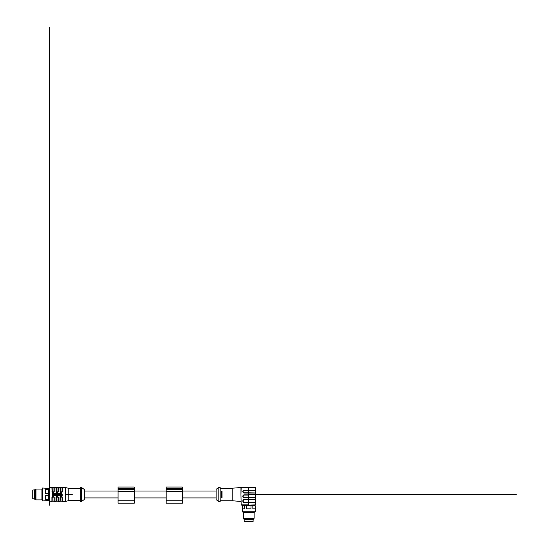<?xml version="1.0" encoding="UTF-8"?>
<svg xmlns="http://www.w3.org/2000/svg" width="549" height="549" viewBox="0 0 549 549"><rect width="100%" height="100%" fill="white"/><g stroke="black" fill="none" stroke-linecap="round" stroke-linejoin="round"><path stroke-width="0.82" d="M220.17 500.763L232.179 500.763L232.179 488.212L220.17 488.212M222.057 494.484L222.057 497.627L221.247 497.627L221.247 491.348L222.057 491.348L222.057 494.484M252.698 505.759L252.698 505.08L255.463 505.08L241.155 505.08L240.956 494.484L241.155 504.881L248.718 504.881L248.718 499.816L255.532 499.686L244.319 499.686A1.338 1.338 0 0 0 242.981 501.017L242.981 501.045A1.338 1.338 0 0 0 244.319 502.383L255.669 502.52L244.319 502.52A1.469 1.469 0 0 1 242.843 501.045A1.469 1.469 0 0 1 244.319 499.549L248.718 499.549L248.718 497.792L244.319 497.792A1.469 1.469 0 0 1 242.843 496.323L242.843 496.296A1.469 1.469 0 0 1 244.319 494.821L255.669 494.821L255.669 493.071L244.319 493.071A1.469 1.469 0 0 1 242.843 491.595L242.843 491.568A1.469 1.469 0 0 1 244.319 490.099L248.718 490.099L248.718 487.738L241.155 487.738L240.956 494.484L240.956 487.533L255.669 487.738L255.532 490.236L248.718 490.236L255.402 490.367L244.319 490.236A1.338 1.338 0 0 0 242.981 491.568L242.981 491.595A1.338 1.338 0 0 0 244.319 492.933L255.669 493.071M248.718 494.958L244.319 494.958A1.338 1.338 0 0 0 242.981 496.296L242.981 496.323A1.338 1.338 0 0 0 244.319 497.662L255.532 497.662L255.532 499.686L248.718 499.686L255.669 499.549M255.669 502.52L255.463 505.08M220.17 494.484L220.17 487.533L218.818 487.533L218.818 501.436L220.17 501.436L220.17 494.484M218.818 501.436L216.121 499.686L216.121 489.289L218.818 487.533M51.915 497.236C52.683 495.74 53.445 495.74 54.207 497.236L53.809 496.509L52.333 496.488L51.915 497.236L51.915 501.436L49.218 501.031L49.218 485.714L49.218 498.471L49.218 487.807L49.218 490.504L48.538 490.504M80.264 500.626L68.79 500.626L65.413 501.436L65.413 487.533L49.218 487.533L49.218 494.484L49.218 487.937L49.623 487.533L49.623 501.436M52.457 493.544A0.405 0.405 0 0 1 52.862 493.949A0.405 0.405 0 0 1 52.457 494.354A0.405 0.405 0 0 1 52.052 493.949L52.457 493.544L61.769 493.544L62.174 493.949L61.769 495.431L52.457 495.431L52.052 495.026L52.052 493.544L52.457 493.544A0.405 0.405 0 0 0 52.244 493.599M68.79 500.626L68.79 488.342L65.413 487.533L62.312 487.533L62.312 491.732C61.543 493.235 60.774 493.235 60.013 491.732L61.68 492.769M60.013 487.533L60.417 492.467L61.886 492.487L62.174 491.787C61.495 493.098 60.822 493.098 60.15 491.787L60.013 487.533L58.263 487.533L58.263 491.732C57.494 493.235 56.725 493.235 55.964 491.732L57.631 492.769M55.964 487.533L56.101 491.787L55.964 487.533L54.207 487.533L54.207 491.732C53.445 493.235 52.677 493.235 51.915 491.732L53.582 492.769M55.964 497.236C56.732 495.74 57.494 495.74 58.263 497.236L57.858 496.509L56.382 496.488L55.964 497.236L55.964 501.436L54.207 501.436L54.207 497.236L52.539 496.2M60.918 496.097L62.312 497.236C61.543 495.74 60.781 495.74 60.013 497.236L60.013 501.436L58.263 501.436L58.263 497.236L56.863 496.097M84.313 489.495L84.313 499.48L81.609 501.436L80.264 501.436L80.264 487.533L81.609 487.533L84.313 489.495L81.609 487.533L80.264 487.533M81.609 501.436L81.609 487.533M52.182 491.842L53.939 491.842L53.939 487.807L52.182 487.807L52.313 492.467L53.788 492.487L54.077 491.787C53.397 493.098 52.725 493.098 52.052 491.787L52.306 492.46M53.061 496.275L53.939 497.133L52.052 497.188L53.061 496.172L53.795 496.481M58.263 491.732L58.125 487.67L58.125 491.787L57.11 492.796L58.125 491.787L57.851 492.48L56.362 492.467L56.101 491.787L57.988 491.842L57.988 487.807L56.238 487.807L56.238 491.842L56.101 487.67M57.11 496.275L57.988 497.133L56.101 497.188L57.11 496.172L56.19 496.77M60.404 492.46L60.15 491.787L62.037 491.842L62.037 487.807L60.287 487.807L60.287 491.842L60.15 487.67M65.413 501.436L62.312 501.436L62.174 497.188L62.174 501.306L62.037 497.133L60.287 497.133L60.15 501.306L60.15 497.188L61.207 496.172M61.92 496.516L62.174 497.188L61.907 496.509L60.431 496.488L60.287 497.133M60.266 492.254L60.699 492.686M61.666 492.666L62.085 492.206M61.817 492.556L60.431 492.487M56.218 492.254L56.65 492.686M57.611 492.666L58.029 492.206M52.162 492.254L52.601 492.686M53.562 492.666L53.98 492.206M53.713 492.556L53.081 492.796M56.238 497.133L56.238 501.168L57.988 501.168L58.125 497.188L58.125 501.306L58.125 497.188L57.117 496.172L57.844 496.481M60.507 496.413L61.893 496.481M62.058 496.721L61.625 496.289M60.658 496.31L60.239 496.763M52.182 497.133L52.182 501.168L53.939 501.168L54.077 497.188L54.077 501.306L54.077 497.188L53.109 496.172M53.061 496.172L52.141 496.77M62.312 491.732L62.174 487.67L62.037 491.842M57.865 492.46L57.988 491.842M54.207 491.732L54.077 487.67L53.939 491.842M51.915 487.533L52.052 491.787L52.052 487.67L49.623 487.533M52.327 496.488L51.915 501.436M56.375 496.488L55.964 501.436M60.013 497.236L60.013 501.436M118.056 486.997L118.056 503.193L134.251 503.193L134.251 486.997L118.056 486.997L134.251 486.997M134.251 497.929L166.175 497.929M166.175 488.075L166.175 503.193L182.371 503.193L182.371 486.997L166.175 486.997L166.175 488.075L182.371 488.075M42.547 488.006L42.547 500.963L48.422 500.558L48.422 499.473L45.437 499.473L45.437 495.569L48.422 495.569L48.422 493.4L45.437 493.4L45.437 489.495L48.422 489.495L48.422 488.411L42.547 488.006L41.93 489.084L41.93 499.885L42.547 500.963M48.422 499.473L48.422 500.558M48.538 498.89L48.422 495.569M48.422 493.4L48.538 496.152M48.538 492.817L48.422 489.495M48.422 488.411L48.538 490.079M35.987 499.885L35.582 499.48L35.582 489.495L35.987 489.084L35.987 499.885L41.93 499.885M32.974 498.911L32.748 490.332L32.748 498.643L35.109 499.144L35.109 489.832L34.436 489.832L34.436 499.144M35.109 489.832L35.109 499.144M242.239 511.75L255.196 511.75L255.196 505.876L255.107 508.861L252.849 508.861L252.849 505.876L250.975 505.876L250.975 508.861L246.467 508.861L246.467 505.876L244.586 505.876L244.586 508.861L242.329 508.861L242.239 505.876L242.239 511.75L243.317 512.368L254.118 512.368L255.196 511.75M244.586 505.876L246.467 505.876M244.25 505.759L242.329 505.876M242.239 505.876L242.665 505.759M254.77 505.759L252.849 505.876M250.975 505.876L253.185 505.759M250.303 505.759L247.139 505.759M254.118 518.311L253.713 518.716L243.722 518.716L243.317 518.311L254.118 518.311L254.118 512.368M244.806 521.55L252.876 521.55L253.377 519.189L244.065 519.189L244.065 519.862L253.377 519.862M244.065 519.189L253.377 519.189M65.413 487.533L68.79 488.342L80.264 488.342L68.79 488.342M62.174 495.431L62.174 495.026A0.405 0.405 0 0 0 61.769 494.622A0.405 0.405 0 0 0 61.364 495.026A0.405 0.405 0 0 0 61.769 495.431L62.174 495.431M62.174 493.949L61.769 493.544A0.405 0.405 0 0 0 61.364 493.949A0.405 0.405 0 0 0 61.769 494.354A0.405 0.405 0 0 0 62.174 493.949M52.052 495.431L52.457 495.431A0.405 0.405 0 0 0 52.862 495.026A0.405 0.405 0 0 0 52.457 494.622A0.405 0.405 0 0 0 52.052 495.026L52.052 495.431M49.218 27.45L49.218 505.313M52.052 494.484L62.174 494.484M65.413 494.484L72.242 494.484M248.718 494.484L516.252 494.484M50.028 487.937A0.405 0.405 0 0 0 49.623 487.533A0.405 0.405 0 0 0 49.218 487.937A0.405 0.405 0 0 0 49.623 488.342M255.402 495.095L255.402 497.524L248.718 497.524L248.718 495.095L244.319 495.095A1.201 1.201 0 0 0 243.118 496.296L243.118 496.323A1.201 1.201 0 0 0 244.319 497.524L255.669 497.792M248.718 499.686L244.319 499.816A1.201 1.201 0 0 0 243.118 501.017A1.201 1.201 0 0 0 244.319 502.246L255.532 502.383M255.669 494.821L248.718 494.821L248.718 492.796L255.532 492.933M248.718 505.08L255.669 504.881M248.718 490.236L255.669 490.099M255.669 487.738L248.718 487.533M248.718 492.796L248.718 490.367L244.319 490.367A1.201 1.201 0 0 0 243.118 491.568L243.118 491.595A1.201 1.201 0 0 0 244.319 492.796L248.718 492.796M60.287 501.168L62.037 501.168L62.037 497.133M118.056 500.763L134.251 500.763M118.056 491.314L134.251 491.314M118.056 489.379L134.251 489.379M118.056 489.18L134.251 489.18M118.056 488.617L134.251 488.617M118.056 488.075L134.251 488.075M166.175 500.763L182.371 500.763M166.175 491.314L182.371 491.314M166.175 489.379L182.371 489.379M166.175 489.18L182.371 489.18M166.175 488.617L182.371 488.617M244.559 521.55L253.144 521.324M232.179 500.763L240.956 501.436M232.179 488.212L240.956 487.533M255.402 499.816L255.402 502.246M255.402 490.367L255.402 492.796M182.371 497.929L216.121 497.929M182.371 491.046L216.121 491.046M56.101 491.787L56.355 492.46M57.069 492.796L56.382 492.487M53.816 492.46L54.077 491.787L53.061 492.796L52.333 492.487M53.795 492.487L53.02 492.796M54.077 497.188L53.816 496.516M52.052 497.188L52.306 496.516M58.125 497.188L57.865 496.516M56.101 497.188L56.355 496.516M84.313 497.929L118.056 497.929M84.313 491.046L118.056 491.046M118.056 503.193L134.251 503.193M134.251 491.046L166.175 491.046M48.538 498.471L49.218 498.471M244.737 505.759L244.737 505.08M35.987 489.084L41.93 489.084M32.974 490.065L34.436 489.832M243.317 518.311L243.317 512.368M244.298 521.324L244.065 519.862"/></g></svg>
